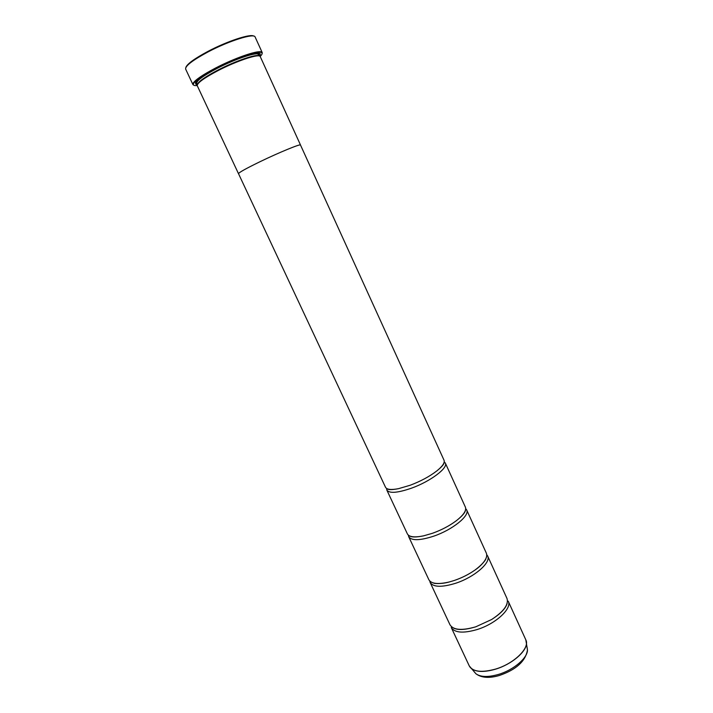 <?xml version="1.0" encoding="UTF-8"?>
<svg xmlns="http://www.w3.org/2000/svg" width="713" height="713" viewBox="0 0 713 713"><rect width="100%" height="100%" fill="white"/><g stroke="black" fill="none" stroke-linecap="round" stroke-linejoin="round"><path stroke-width="1.07" d="M477.042 629.57C463.209 633.527 454.609 632.832 451.249 627.476L469.288 665.96C472.879 671.806 481.587 672.867 495.401 669.133C514.118 663.705 530.267 647.778 525.82 639.837L508.209 601.157C512.362 608.43 495.793 623.866 477.042 629.57M486.756 554.669L487.612 555.935C491.409 562.405 474.368 577.263 455.571 583.287C441.721 587.512 433.246 587.236 430.153 582.485L429.743 581.006M465.705 508.654L466.659 509.911C470.09 515.561 452.55 529.804 433.709 536.167C419.841 540.659 411.499 540.837 408.692 536.693L408.353 535.16M444.226 461.855L445.331 463.067C448.379 467.862 430.322 481.471 411.446 488.191C397.56 492.959 389.36 493.592 386.838 490.089L386.624 488.467M185.826 67.521C186.949 64.081 194.292 58.716 207.875 51.425C227.135 41.211 250.637 33.493 253.801 36.113M262.215 52.593L255.111 36.978C254.336 32.896 229.016 40.784 207.938 51.978C192.617 60.248 185.184 65.953 185.638 69.081L192.929 84.606L193.089 83.323C195.175 79.918 202.617 74.847 215.424 68.1C234.042 58.359 256.716 50.409 261.127 51.88L262.215 52.593L262.099 53.769M260.156 56.452C262.473 54.206 262.74 52.842 260.976 52.37C256.6 50.917 234.14 58.805 215.7 68.439C203.009 75.123 195.629 80.15 193.562 83.519C192.777 85.168 193.989 85.845 197.198 85.542M193.891 85.284L192.929 84.606M259.167 55.944C256.965 53.618 235.495 60.899 217.697 70.204C205.014 76.906 198.267 81.656 197.456 84.464M300.512 145.015L260.245 56.594C259.684 53.279 236.894 60.757 217.768 70.756C203.829 78.154 196.993 83.136 197.251 85.703L238.49 173.678C238.873 172.501 246.038 168.518 259.978 161.726C279.059 152.484 300.77 143.58 300.494 145.024L444.039 460.233C444.992 462.719 442.541 466.32 436.677 471.026C429.422 476.569 420.563 481.32 410.1 485.277L398.514 488.663C391.116 490.072 386.794 489.608 385.519 487.273L238.507 173.669C238.891 172.501 246.047 168.518 259.987 161.726C279.068 152.475 300.779 143.571 300.512 145.015L300.521 145.078M259.398 55.997L259.924 55.195C263.757 49.393 238.463 56.915 216.422 68.484C199.747 77.45 193.071 82.806 196.396 84.553L197.349 84.669M258.971 55.204L258.979 53.323M487.612 555.935L506.988 598.465C508.859 604.508 503.735 611.531 491.613 619.526L475.767 626.816C461.935 630.791 453.343 630.114 449.992 624.802L430.153 582.485M466.659 509.911L486.364 553.19C487.924 557.637 484.109 563.261 474.947 570.079C468.753 574.42 461.864 577.886 454.27 580.489L449.137 582.004C438.005 584.562 431.249 583.813 428.878 579.758L408.692 536.693M445.331 463.067L465.384 507.121C466.632 510.463 463.61 515 456.329 520.722C449.493 525.829 441.507 530.026 432.381 533.315L423.611 535.837C414.538 537.673 409.128 537.032 407.39 533.921L386.838 490.089M195.585 82.619L197.011 83.831M526.167 640.764L526.47 643.188C526.631 651.637 511.56 664.463 495.428 669.195C484.385 672.341 476.382 672.154 471.427 668.625L469.769 666.824M256.43 53.297L258.721 54.651C258.151 51.345 235.709 58.662 216.912 68.51C203.205 75.801 196.485 80.721 196.761 83.278L197.376 84.606M258.864 54.972L258.079 53.225M474.216 671.815L475.954 673.794C480.642 677.136 488.147 677.35 498.476 674.427C513.565 670.024 527.629 657.992 527.468 649.989L527.085 647.386M196.093 81.87L196.904 83.599M469.288 665.96L475.954 673.794C481.444 677.876 489.252 678.446 499.358 675.487C516.159 669.73 525.526 661.227 527.468 649.989L525.82 639.837M193.562 83.519L193.089 83.323M259.158 54.874L259.924 55.195M453.664 628.117C458.165 630.292 465.536 629.864 475.767 626.816L475.99 626.745M491.613 619.526C500.686 613.67 505.856 608.296 507.121 603.412M474.947 570.079C482.059 565.364 486.311 558.787 485.642 559.393L486.516 557.022M456.329 520.722C462.202 516.123 465.259 512.567 465.509 510.036M436.677 471.026C441.73 466.962 444.208 464.101 444.101 462.443M398.514 488.663C392.141 489.884 388.353 489.911 387.159 488.753M423.611 535.837C416.312 537.326 411.615 537.352 409.529 535.9M449.137 582.004C440.937 584.366 433.174 583.341 434.065 583.225L431.695 582.352M196.645 83.76L196.396 84.553M197.216 80.658C196.36 82.36 196.209 83.234 196.761 83.278M258.721 54.651L259.327 55.979M260.976 52.37L261.127 51.88"/></g></svg>
